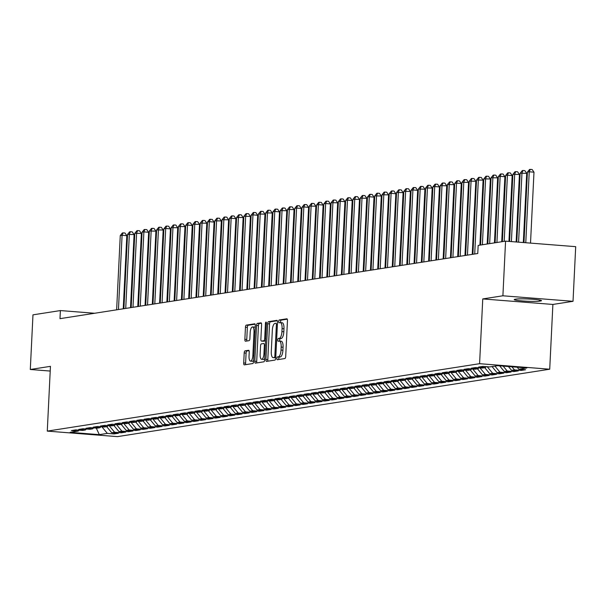 <?xml version="1.0" encoding="UTF-8"?>
<svg xmlns="http://www.w3.org/2000/svg" width="606" height="606" viewBox="0 0 606 606"><rect width="100%" height="100%" fill="white"/><g stroke="black" fill="none" stroke-linecap="round" stroke-linejoin="round"><path stroke-width="0.91" d="M276.881 358.404A1.394 0.492 -85.5 0 0 277.268 359.722A1.394 0.492 -85.5 0 0 277.313 359.722L284.896 358.54A1.992 0.704 -85.5 0 0 285.706 356.442L287.456 320.68A1.992 0.704 -85.5 0 0 286.896 318.801A1.992 0.704 -85.5 0 0 286.843 318.801L279.252 319.991A1.394 0.492 -85.5 0 0 278.692 321.453A1.394 0.492 -85.5 0 0 279.078 322.771A1.394 0.492 -85.5 0 0 279.124 322.771L280.101 322.612A6.386 2.257 -85.5 0 1 280.29 322.604A6.386 2.257 -85.5 0 1 282.078 328.619L281.926 331.596A6.386 2.257 -85.5 0 1 279.336 338.307L278.351 338.459A1.394 0.492 -85.5 0 0 277.783 339.928A1.394 0.492 -85.5 0 0 278.177 341.246A1.394 0.492 -85.5 0 0 278.215 341.246L279.199 341.087A6.386 2.257 -85.5 0 1 279.389 341.08A6.386 2.257 -85.5 0 1 281.169 347.094L281.025 350.071A6.386 2.257 -85.5 0 1 278.427 356.782L277.45 356.934A1.394 0.492 -85.5 0 0 276.881 358.404M279.571 341.117L281.093 341.239A6.386 2.257 -85.5 0 1 281.282 341.231A6.386 2.257 -85.5 0 1 283.063 347.238L282.919 350.223A6.386 2.257 -85.5 0 1 280.328 356.934L279.343 357.085A1.394 0.492 -85.5 0 0 278.775 358.555A1.394 0.492 -85.5 0 0 278.866 359.479M287.267 319.18L281.154 320.135A1.394 0.492 -85.5 0 0 280.586 321.604A1.394 0.492 -85.5 0 0 280.707 322.642M280.48 322.642L281.995 322.763A6.386 2.257 -85.5 0 1 282.184 322.756A6.386 2.257 -85.5 0 1 283.972 328.763L283.828 331.747A6.386 2.257 -85.5 0 1 281.229 338.459L280.245 338.61A1.394 0.492 -85.5 0 0 279.684 340.08A1.394 0.492 -85.5 0 0 279.805 341.117M245.006 350.859A1.992 0.704 -85.5 0 0 244.195 352.957L243.71 362.986A1.992 0.704 -85.5 0 0 244.263 364.865A1.992 0.704 -85.5 0 0 244.324 364.865L252.747 363.547A1.992 0.704 -85.5 0 0 253.558 361.449L255.308 325.695A1.992 0.704 -85.5 0 0 254.747 323.816A1.992 0.704 -85.5 0 0 254.687 323.816L246.263 325.134A1.992 0.704 -85.5 0 0 245.453 327.232L244.862 339.345A1.992 0.704 -85.5 0 0 245.422 341.223A1.992 0.704 -85.5 0 0 245.483 341.223L249.081 340.663A1.992 0.704 -85.5 0 0 249.892 338.565L250.187 332.55A5.34 1.886 -85.5 0 1 252.513 326.937A5.34 1.886 -85.5 0 1 254.005 331.959L252.853 355.502A5.34 1.886 -85.5 0 1 250.528 361.115A5.34 1.886 -85.5 0 1 249.036 356.093L249.233 352.169A1.992 0.704 -85.5 0 0 248.672 350.291A1.992 0.704 -85.5 0 0 248.611 350.298L245.006 350.859L246.907 351.01A1.992 0.704 -85.5 0 0 246.097 353.101L245.604 363.138A1.992 0.704 -85.5 0 0 245.786 364.638M59.986 318.665L477.763 253.513L478.157 245.415L505.571 241.143L502.897 295.789L482.755 298.932L479.588 363.691L47.276 431.108L50.442 366.342L30.3 369.486L32.974 314.84L60.38 310.567L59.986 318.665M265.905 359.525A1.992 0.704 -85.5 0 0 266.458 361.403A1.992 0.704 -85.5 0 0 266.519 361.403L274.942 360.085A1.992 0.704 -85.5 0 0 275.753 357.995L277.503 322.233A1.992 0.704 -85.5 0 0 276.942 320.354A1.992 0.704 -85.5 0 0 276.881 320.354L268.466 321.672A1.992 0.704 -85.5 0 0 267.647 323.771L265.905 359.525L267.799 359.676A1.992 0.704 -85.5 0 0 267.981 361.176M263.845 361.82L255.421 363.13A1.992 0.704 -85.5 0 1 255.361 363.138A1.992 0.704 -85.5 0 1 254.808 361.259L256.55 325.498A1.992 0.704 -85.5 0 1 257.361 323.399L260.966 322.839A1.992 0.704 -85.5 0 1 261.027 322.839A1.992 0.704 -85.5 0 1 261.587 324.718L260.875 339.216A1.992 0.704 -85.5 0 0 261.436 341.095A1.992 0.704 -85.5 0 0 261.489 341.095L263.883 340.716A1.992 0.704 -85.5 0 0 264.693 338.618L265.436 323.521A1.394 0.492 -85.5 0 1 266.042 322.051A1.394 0.492 -85.5 0 1 266.428 323.369L264.655 359.722A1.992 0.704 -85.5 0 1 263.845 361.82M479.588 363.691L549.718 369.213L117.405 436.631L47.276 431.108M521.266 369.41L521.221 370.433L525.584 369.751L518.85 369.221L526.849 367.978L497.662 365.676L489.663 366.925L482.937 366.395L478.573 367.077L485.3 367.607L482.391 368.062L475.665 367.531L471.301 368.213L478.028 368.743L475.119 369.19L468.393 368.668L464.029 369.342L470.756 369.872L467.847 370.327L461.121 369.796L456.757 370.478L463.484 371.008L460.583 371.463L453.849 370.933L449.485 371.614L456.22 372.145L453.311 372.592L446.577 372.069L442.213 372.743L448.948 373.273L446.039 373.728L439.312 373.198L434.949 373.879L441.676 374.41L438.767 374.864L432.04 374.334L427.677 375.016L434.404 375.546L431.495 376L424.768 375.47L420.405 376.144L427.132 376.674L424.223 377.129L417.496 376.599L413.133 377.28L419.86 377.811L416.958 378.265L410.224 377.735L405.861 378.417L412.595 378.947L409.686 379.401L402.952 378.871L398.596 379.545L405.323 380.076L402.414 380.53L395.688 380L391.325 380.682L398.051 381.212L395.142 381.666L388.416 381.136L384.052 381.818L390.779 382.348L387.87 382.803L381.144 382.272L376.78 382.947L383.507 383.477L380.598 383.931L373.872 383.401L369.508 384.083L376.243 384.613L373.334 385.068L366.6 384.537L362.236 385.219L368.971 385.749L366.062 386.204L359.328 385.674L354.972 386.355L361.699 386.878L358.79 387.332L352.063 386.802L347.7 387.484L354.427 388.014L351.518 388.469L344.791 387.938L340.428 388.62L347.155 389.15L344.246 389.605L337.519 389.075L333.156 389.756L339.883 390.279L336.974 390.734L330.247 390.203L325.884 390.885L332.618 391.415L329.709 391.87L322.975 391.34L318.612 392.021L325.346 392.552L322.437 393.006L315.703 392.476L311.348 393.158L318.074 393.68L315.165 394.135L308.439 393.605L304.076 394.286L310.802 394.817L307.893 395.271L301.167 394.741L296.804 395.423L303.53 395.953L300.621 396.407L293.895 395.877L289.532 396.559L296.258 397.089L293.349 397.536L286.623 397.006L282.26 397.688L288.994 398.218L286.085 398.672L279.351 398.142L274.988 398.824L281.722 399.354L278.813 399.808L272.086 399.278L267.723 399.96L274.45 400.49L271.541 400.937L264.814 400.414L260.451 401.089L267.178 401.619L264.269 402.073L257.542 401.543L253.179 402.225L259.906 402.755L256.997 403.21L250.27 402.679L245.907 403.361L252.634 403.891L249.733 404.338L242.998 403.816L238.635 404.49L245.369 405.02L242.461 405.475L235.726 404.944L231.363 405.626L238.097 406.156L235.189 406.611L228.462 406.081L224.099 406.762L230.825 407.293L227.917 407.74L221.19 407.217L216.827 407.891L223.553 408.421L220.645 408.876L213.918 408.346L209.555 409.027L216.281 409.558L213.373 410.012L206.646 409.482L202.283 410.164L209.009 410.694L206.108 411.148L199.374 410.618L195.011 411.292L201.745 411.822L198.836 412.277L192.102 411.747L187.746 412.428L194.473 412.959L191.564 413.413L184.838 412.883L180.474 413.565L187.201 414.095L184.292 414.549L177.566 414.019L173.202 414.693L179.929 415.224L177.02 415.678L170.294 415.148L165.93 415.83L172.657 416.36L169.748 416.814L163.022 416.284L158.658 416.966L165.393 417.496L162.484 417.951L155.75 417.42L151.386 418.095L158.121 418.625L155.212 419.079L148.478 418.549L144.122 419.231L150.849 419.761L147.94 420.216L141.213 419.685L136.85 420.367L143.577 420.897L140.668 421.352L133.941 420.822L129.578 421.503L136.305 422.026L133.396 422.48L126.669 421.95L122.306 422.632L129.033 423.162L126.124 423.617L119.397 423.086L115.034 423.768L121.768 424.298L118.859 424.753L112.125 424.223L107.762 424.904L114.496 425.427L111.587 425.882L104.853 425.351L100.498 426.033L107.224 426.563L104.315 427.018L97.589 426.488L93.226 427.169L99.952 427.7L97.043 428.154L90.317 427.624L85.954 428.306L92.68 428.828L89.771 429.283L83.045 428.753L78.682 429.434L85.408 429.965L82.499 430.419L75.773 429.889L71.41 430.571L78.144 431.101L79.144 430.154M521.221 370.433L514.486 369.902L511.578 370.357L508.411 366.524M513.994 370.546L513.949 371.569L518.312 370.887L511.578 370.357M513.949 371.569L507.222 371.039L504.313 371.493L499.632 365.835M506.73 371.683L506.677 372.698L511.04 372.023L504.313 371.493M506.677 372.698L499.95 372.175L497.041 372.622L492.027 366.554M499.458 372.819L499.405 373.834L503.768 373.152L497.041 372.622M499.405 373.834L492.678 373.304L489.769 373.758L484.755 367.69M492.186 373.947L492.133 374.97L496.496 374.288L489.769 373.758M492.133 374.97L485.406 374.44L482.497 374.894L477.483 368.827M484.914 375.084L484.868 376.099L489.224 375.425L482.497 374.894M484.868 376.099L478.134 375.576L475.225 376.023L470.211 369.955M477.642 376.22L477.596 377.235L481.959 376.553L475.225 376.023M477.596 377.235L470.862 376.705L467.961 377.159L462.939 371.092M470.377 377.349L470.324 378.371L474.687 377.69L467.961 377.159M470.324 378.371L463.598 377.841L460.689 378.295L455.674 372.228M463.105 378.485L463.052 379.507L467.415 378.826L460.689 378.295M463.052 379.507L456.326 378.977L453.417 379.424L448.402 373.364M455.833 379.621L455.78 380.636L460.143 379.954L453.417 379.424M455.78 380.636L449.054 380.106L446.145 380.56L441.13 374.493M448.561 380.75L448.508 381.772L452.871 381.091L446.145 380.56M448.508 381.772L441.782 381.242L438.873 381.697L433.858 375.629M441.289 381.886L441.244 382.909L445.607 382.227L438.873 381.697M441.244 382.909L434.51 382.378L431.601 382.833L426.586 376.765M434.017 383.022L433.972 384.037L438.335 383.356L431.601 382.833M433.972 384.037L427.238 383.507L424.336 383.962L419.314 377.894M426.753 384.151L426.7 385.174L431.063 384.492L424.336 383.962M426.7 385.174L419.973 384.643L417.064 385.098L412.05 379.03M419.481 385.287L419.428 386.31L423.791 385.628L417.064 385.098M419.428 386.31L412.701 385.78L409.792 386.234L404.778 380.167M412.209 386.423L412.156 387.439L416.519 386.757L409.792 386.234M412.156 387.439L405.429 386.908L402.52 387.363L397.506 381.295M404.937 387.552L404.884 388.575L409.247 387.893L402.52 387.363M404.884 388.575L398.157 388.045L395.248 388.499L390.234 382.431M397.665 388.688L397.619 389.711L401.983 389.029L395.248 388.499M397.619 389.711L390.885 389.181L387.976 389.635L382.962 383.568M390.393 389.825L390.347 390.84L394.711 390.158L387.976 389.635M390.347 390.84L383.621 390.309L380.712 390.764L375.69 384.696M383.128 390.953L383.075 391.976L387.439 391.294L380.712 390.764M383.075 391.976L376.349 391.446L373.44 391.9L368.425 385.833M375.856 392.09L375.803 393.112L380.167 392.43L373.44 391.9M375.803 393.112L369.077 392.582L366.168 393.036L361.153 386.969M368.584 393.226L368.531 394.241L372.895 393.567L366.168 393.036M368.531 394.241L361.805 393.711L358.896 394.165L353.881 388.098M361.312 394.354L361.267 395.377L365.623 394.695L358.896 394.165M361.267 395.377L354.533 394.847L351.624 395.301L346.609 389.234M354.04 395.491L353.995 396.513L358.358 395.832L351.624 395.301M353.995 396.513L347.261 395.983L344.352 396.438L339.337 390.37M346.768 396.627L346.723 397.642L351.086 396.968L344.352 396.438M346.723 397.642L339.996 397.112L337.087 397.566L332.065 391.499M339.504 397.756L339.451 398.778L343.814 398.097L337.087 397.566M339.451 398.778L332.724 398.248L329.815 398.703L324.801 392.635M332.232 398.892L332.179 399.915L336.542 399.233L329.815 398.703M332.179 399.915L325.452 399.384L322.543 399.839L317.529 393.771M324.96 400.028L324.907 401.043L329.27 400.369L322.543 399.839M324.907 401.043L318.18 400.513L315.271 400.967L310.257 394.9M317.688 401.157L317.642 402.179L321.998 401.498L315.271 400.967M317.642 402.179L310.908 401.649L308 402.104L302.985 396.036M310.416 402.293L310.37 403.316L314.734 402.634L308 402.104M310.37 403.316L303.636 402.785L300.727 403.24L295.713 397.172M303.144 403.429L303.098 404.444L307.462 403.77L300.727 403.24M303.098 404.444L296.372 403.922L293.463 404.369L288.441 398.301M295.88 404.558L295.826 405.581L300.19 404.899L293.463 404.369M295.826 405.581L289.1 405.05L286.191 405.505L281.176 399.437M288.607 405.694L288.554 406.717L292.918 406.035L286.191 405.505M288.554 406.717L281.828 406.187L278.919 406.641L273.904 400.574M281.335 406.831L281.282 407.846L285.646 407.171L278.919 406.641M281.282 407.846L274.556 407.323L271.647 407.77L266.632 401.702M274.063 407.967L274.018 408.982L278.374 408.3L271.647 407.77M274.018 408.982L267.284 408.452L264.375 408.906L259.36 402.838M266.791 409.095L266.746 410.118L271.109 409.436L264.375 408.906M266.746 410.118L260.012 409.588L257.111 410.042L252.088 403.975M259.527 410.232L259.474 411.247L263.837 410.573L257.111 410.042M259.474 411.247L252.747 410.724L249.839 411.171L244.824 405.103M252.255 411.368L252.202 412.383L256.565 411.701L249.839 411.171M252.202 412.383L245.475 411.853L242.567 412.307L237.552 406.24M244.983 412.497L244.93 413.519L249.293 412.837L242.567 412.307M244.93 413.519L238.203 412.989L235.295 413.443L230.28 407.376M237.711 413.633L237.658 414.655L242.021 413.974L235.295 413.443M237.658 414.655L230.931 414.125L228.023 414.572L223.008 408.512M230.439 414.769L230.394 415.784L234.757 415.102L228.023 414.572M230.394 415.784L223.659 415.254L220.751 415.708L215.736 409.641M223.167 415.898L223.122 416.92L227.485 416.239L220.751 415.708M223.122 416.92L216.387 416.39L213.486 416.845L208.464 410.777M215.903 417.034L215.85 418.057L220.213 417.375L213.486 416.845M215.85 418.057L209.123 417.526L206.214 417.981L201.2 411.913M208.631 418.17L208.578 419.185L212.941 418.504L206.214 417.981M208.578 419.185L201.851 418.655L198.942 419.11L193.928 413.042M201.359 419.299L201.306 420.322L205.669 419.64L198.942 419.11M201.306 420.322L194.579 419.791L191.67 420.246L186.656 414.178M194.087 420.435L194.034 421.458L198.397 420.776L191.67 420.246M194.034 421.458L187.307 420.928L184.398 421.382L179.384 415.315M186.815 421.571L186.769 422.587L191.132 421.905L184.398 421.382M186.769 422.587L180.035 422.056L177.126 422.511L172.112 416.443M179.543 422.7L179.497 423.723L183.86 423.041L177.126 422.511M179.497 423.723L172.771 423.193L169.862 423.647L164.84 417.579M172.278 423.836L172.225 424.859L176.588 424.177L169.862 423.647M172.225 424.859L165.499 424.329L162.59 424.783L157.575 418.716M165.006 424.973L164.953 425.988L169.316 425.306L162.59 424.783M164.953 425.988L158.227 425.457L155.318 425.912L150.303 419.844M157.734 426.101L157.681 427.124L162.044 426.442L155.318 425.912M157.681 427.124L150.955 426.594L148.046 427.048L143.031 420.981M150.462 427.238L150.417 428.26L154.772 427.578L148.046 427.048M150.417 428.26L143.683 427.73L140.774 428.184L135.759 422.117M143.19 428.374L143.145 429.389L147.508 428.715L140.774 428.184M143.145 429.389L136.411 428.859L133.502 429.313L128.487 423.246M135.918 429.502L135.873 430.525L140.236 429.843L133.502 429.313M135.873 430.525L129.146 429.995L126.237 430.449L121.215 424.382M128.654 430.639L128.601 431.661L132.964 430.98L126.237 430.449M128.601 431.661L121.874 431.131L118.965 431.586L113.951 425.518M121.382 431.775L121.329 432.79L125.692 432.116L118.965 431.586M121.329 432.79L114.602 432.26L111.693 432.714L106.679 426.647M114.11 432.904L114.057 433.926L118.42 433.245L111.693 432.714M114.057 433.926L107.33 433.396L99.331 434.646L70.144 432.343L78.144 431.101M85.408 429.965L86.416 429.018M107.33 433.396L101.899 426.829M99.331 434.646L96.271 428.094M92.68 428.828L93.688 427.889M114.602 432.26L109.171 425.692M99.952 427.7L100.96 426.753M121.874 431.131L116.443 424.564M107.224 426.563L108.232 425.617M129.146 429.995L123.715 423.427M114.496 425.427L115.496 424.488M136.411 428.859L130.979 422.291M121.768 424.298L122.768 423.352M143.683 427.73L138.251 421.162M129.033 423.162L130.04 422.215M150.955 426.594L145.523 420.026M136.305 422.026L137.312 421.087M158.227 425.457L152.795 418.89M143.577 420.897L144.584 419.95M165.499 424.329L160.067 417.754M150.849 419.761L151.856 418.814M172.771 423.193L167.339 416.625M158.121 418.625L159.12 417.685M180.035 422.056L174.604 415.489M165.393 417.496L166.392 416.549M187.307 420.928L181.876 414.352M172.657 416.36L173.664 415.413M194.579 419.791L189.148 413.224M179.929 415.224L180.936 414.284M201.851 418.655L196.42 412.088M187.201 414.095L188.208 413.148M209.123 417.526L203.692 410.951M194.473 412.959L195.473 412.012M216.387 416.39L210.964 409.823M201.745 411.822L202.745 410.883M223.659 415.254L218.228 408.686M209.009 410.694L210.017 409.747M230.931 414.125L225.5 407.55M216.281 409.558L217.289 408.611M238.203 412.989L232.772 406.421M223.553 408.421L224.561 407.482M245.475 411.853L240.044 405.285M230.825 407.293L231.833 406.346M252.747 410.724L247.316 404.149M238.097 406.156L239.097 405.209M260.012 409.588L254.588 403.02M245.369 405.02L246.369 404.081M267.284 408.452L261.853 401.884M252.634 403.891L253.641 402.945M274.556 407.323L269.125 400.748M259.906 402.755L260.913 401.808M281.828 406.187L276.397 399.619M267.178 401.619L268.185 400.68M289.1 405.05L283.669 398.483M274.45 400.49L275.457 399.543M296.372 403.922L290.941 397.347M281.722 399.354L282.722 398.407M303.636 402.785L298.205 396.218M288.994 398.218L289.994 397.278M310.908 401.649L305.477 395.082M296.258 397.089L297.266 396.142M318.18 400.513L312.749 393.945M303.53 395.953L304.538 395.006M325.452 399.384L320.021 392.817M310.802 394.817L311.81 393.87M332.724 398.248L327.293 391.681M318.074 393.68L319.082 392.741M339.996 397.112L334.565 390.544M325.346 392.552L326.346 391.605M347.261 395.983L341.829 389.416M332.618 391.415L333.618 390.469M354.533 394.847L349.101 388.279M339.883 390.279L340.89 389.34M361.805 393.711L356.373 387.143M347.155 389.15L348.162 388.204M369.077 392.582L363.645 386.014M354.427 388.014L355.434 387.067M376.349 391.446L370.917 384.878M361.699 386.878L362.706 385.939M383.621 390.309L378.189 383.742M368.971 385.749L369.971 384.802M390.885 389.181L385.454 382.606M376.243 384.613L377.243 383.666M398.157 388.045L392.726 381.477M383.507 383.477L384.515 382.537M405.429 386.908L399.998 380.341M390.779 382.348L391.787 381.401M412.701 385.78L407.27 379.204M398.051 381.212L399.059 380.265M419.973 384.643L414.542 378.076M405.323 380.076L406.323 379.136M427.238 383.507L421.814 376.94M412.595 378.947L413.595 378M434.51 382.378L429.078 375.803M419.86 377.811L420.867 376.864M441.782 381.242L436.35 374.675M427.132 376.674L428.139 375.735M449.054 380.106L443.622 373.538M434.404 375.546L435.411 374.599M456.326 378.977L450.894 372.402M441.676 374.41L442.683 373.463M463.598 377.841L458.166 371.273M448.948 373.273L449.947 372.334M470.862 376.705L465.438 370.137M456.22 372.145L457.219 371.198M478.134 375.576L472.703 369.001M463.484 371.008L464.491 370.061M485.406 374.44L479.975 367.872M470.756 369.872L471.763 368.933M492.678 373.304L487.247 366.736M478.028 368.743L479.035 367.797M499.95 372.175L494.935 366.107M485.3 367.607L486.307 366.66M507.222 371.039L503.147 366.107M514.486 369.902L511.926 366.804M94.619 313.264L60.38 310.567M30.3 369.486L50.207 371.054M482.755 298.932L552.884 304.447L573.026 301.311L502.897 295.789M573.026 301.311L575.7 246.665L505.571 241.143M552.884 304.447L549.718 369.213M518.85 369.221L517.191 367.213M540.643 300.977A13.006 1.015 -177.2 0 0 541.499 300.659A13.006 1.015 -177.2 0 0 530.901 299.137A13.006 1.015 -177.2 0 0 516.38 299.069L515.07 299.273A13.006 1.015 -177.2 0 0 514.206 299.591A13.006 1.015 -177.2 0 0 524.811 301.114A13.006 1.015 -177.2 0 0 539.332 301.182L540.643 300.977L540.673 300.258M277.313 320.733L270.359 321.816A1.992 0.704 -85.5 0 0 269.549 323.915L267.799 359.676M274.291 357.426A1.394 0.492 -85.5 0 0 274.859 355.964L276.397 324.574A1.394 0.492 -85.5 0 0 276.003 323.256A1.394 0.492 -85.5 0 0 275.965 323.263L274.927 323.422A6.386 2.257 -85.5 0 0 272.336 330.134L271.283 351.594A6.386 2.257 -85.5 0 0 273.064 357.601A6.386 2.257 -85.5 0 0 273.253 357.593L275.775 357.548M274.776 357.714A6.386 2.257 -85.5 0 0 274.965 357.745A6.386 2.257 -85.5 0 0 275.154 357.737L273.253 357.593M275.768 357.646L275.154 357.737M261.398 323.218L259.262 323.551A1.992 0.704 -85.5 0 0 258.451 325.649L256.702 361.403A1.992 0.704 -85.5 0 0 256.883 362.903M263.269 341.231A1.992 0.704 -85.5 0 0 263.33 341.246A1.992 0.704 -85.5 0 0 263.39 341.239L265.572 340.898M260.141 354.268A5.34 1.886 -85.5 0 0 261.633 359.29A5.34 1.886 -85.5 0 0 263.958 353.669L264.36 345.375A1.992 0.704 -85.5 0 0 263.807 343.496A1.992 0.704 -85.5 0 0 263.746 343.504L261.353 343.875A1.992 0.704 -85.5 0 0 260.542 345.973L260.141 354.268M261.633 359.29L263.527 359.434A5.34 1.886 -85.5 0 0 264.716 358.502M249.043 350.677L246.907 351.01M250.528 361.115L252.422 361.267A5.34 1.886 -85.5 0 0 253.611 360.335M255.209 327.71A5.34 1.886 -85.5 0 0 254.414 327.081L252.513 326.937M255.118 324.195L248.165 325.278A1.992 0.704 -85.5 0 0 247.354 327.376L246.756 339.496A1.992 0.704 -85.5 0 0 246.945 340.996M530.515 243.104L533.984 172.18L529.243 171.801L527.425 172.089L523.978 242.589M525.773 242.733L529.243 171.801L530.25 169.369L532.144 169.521L533.984 172.18M527.425 172.089L529.523 169.483L530.25 169.369M523.326 242.544L526.712 173.308L520.153 173.225L516.789 242.029M518.584 242.165L521.971 172.937L522.978 170.506L524.872 170.657L526.712 173.308M520.153 173.225L522.251 170.619L522.978 170.506M516.138 241.976L519.44 174.445L512.881 174.354L509.601 241.461M511.396 241.605L514.699 174.073L515.706 171.634L517.6 171.786L519.44 174.445M512.881 174.354L514.979 171.748L515.706 171.634M508.949 241.408L512.168 175.581L507.434 175.21L505.616 175.49L502.374 241.642M504.192 241.355L507.434 175.21L508.434 172.771L510.328 172.922L512.168 175.581M505.616 175.49L507.707 172.884L508.434 172.771M501.715 241.741L504.896 176.71L500.162 176.338L498.344 176.626L495.11 242.779M496.928 242.491L500.162 176.338L501.162 173.907L503.063 174.058L504.896 176.71M498.344 176.626L500.435 174.02L501.162 173.907M494.451 242.877L497.624 177.846L491.072 177.755L487.838 243.907M489.656 243.627L492.89 177.475L493.898 175.043L495.791 175.187L497.624 177.846M491.072 177.755L493.17 175.149L493.898 175.043M487.179 244.013L490.36 178.982L483.8 178.891L480.566 245.044M482.384 244.756L485.618 178.611L486.626 176.172L488.519 176.323L490.36 178.982M483.8 178.891L485.898 176.285L486.626 176.172M479.907 245.142L483.088 180.111L476.528 180.027L472.9 254.27M474.718 253.99L478.346 179.74L479.354 177.308L481.247 177.46L483.088 180.111M476.528 180.027L478.626 177.422L479.354 177.308M472.241 254.376L475.816 181.247L469.256 181.156L465.628 255.406M467.446 255.126L471.074 180.876L472.082 178.444L473.975 178.588L475.816 181.247M469.256 181.156L471.354 178.558L472.082 178.444M464.969 255.512L468.544 182.383L461.992 182.292L458.356 256.543M460.174 256.255L463.81 182.012L464.81 179.573L466.703 179.724L468.544 182.383M461.992 182.292L464.082 179.687L464.81 179.573M457.697 256.641L461.272 183.512L456.538 183.141L454.72 183.429L451.084 257.671M452.902 257.391L456.538 183.141L457.538 180.709L459.439 180.861L461.272 183.512M454.72 183.429L456.81 180.823L457.538 180.709M450.425 257.777L454 184.648L447.448 184.557L443.819 258.807M445.637 258.527L449.266 184.277L450.273 181.845L452.167 181.989L454 184.648M447.448 184.557L449.546 181.959L450.273 181.845M443.153 258.913L446.736 185.784L440.176 185.694L436.547 259.944M438.365 259.656L441.994 185.413L443.001 182.974L444.895 183.126L446.736 185.784M440.176 185.694L442.274 183.088L443.001 182.974M435.888 260.042L439.464 186.921L434.722 186.542L432.904 186.83L429.275 261.072M431.093 260.792L434.722 186.542L435.729 184.11L437.623 184.262L439.464 186.921M432.904 186.83L435.002 184.224L435.729 184.11M428.616 261.178L432.192 188.049L425.632 187.958L422.003 262.209M423.821 261.928L427.45 187.678L428.457 185.247L430.351 185.391L432.192 188.049M425.632 187.958L427.73 185.36L428.457 185.247M421.344 262.315L424.92 189.186L418.367 189.095L414.731 263.345M416.549 263.057L420.185 188.814L421.185 186.375L423.079 186.527L424.92 189.186M418.367 189.095L420.458 186.489L421.185 186.375M414.072 263.443L417.648 190.322L412.913 189.943L411.095 190.231L407.459 264.474M409.277 264.193L412.913 189.943L413.913 187.512L415.814 187.663L417.648 190.322M411.095 190.231L413.186 187.625L413.913 187.512M406.8 264.58L410.383 191.451L403.823 191.36L400.195 265.61M402.013 265.33L405.641 191.079L406.649 188.648L408.542 188.792L410.383 191.451M403.823 191.36L405.922 188.761L406.649 188.648M399.536 265.716L403.111 192.587L396.551 192.496L392.923 266.746M394.741 266.458L398.369 192.216L399.377 189.776L401.27 189.928L403.111 192.587M396.551 192.496L398.65 189.89L399.377 189.776M392.264 266.845L395.839 193.723L391.097 193.344L389.279 193.632L385.651 267.875M387.469 267.594L391.097 193.344L392.105 190.913L393.998 191.064L395.839 193.723M389.279 193.632L391.378 191.026L392.105 190.913M384.992 267.981L388.567 194.852L382.007 194.761L378.379 269.011M380.197 268.731L383.825 194.481L384.833 192.049L386.726 192.193L388.567 194.852M382.007 194.761L384.106 192.163L384.833 192.049M377.72 269.117L381.295 195.988L374.743 195.897L371.107 270.147M372.925 269.859L376.561 195.617L377.561 193.178L379.462 193.329L381.295 195.988M374.743 195.897L376.834 193.291L377.561 193.178M370.448 270.246L374.023 197.124L369.289 196.745L367.471 197.033L363.835 271.276M365.653 270.996L369.289 196.745L370.289 194.314L372.19 194.465L374.023 197.124M367.471 197.033L369.562 194.428L370.289 194.314M363.176 271.382L366.759 198.253L360.199 198.162L356.57 272.412M358.388 272.132L362.017 197.882L363.024 195.45L364.918 195.594L366.759 198.253M360.199 198.162L362.297 195.564L363.024 195.45M355.911 272.518L359.487 199.389L352.927 199.298L349.298 273.548M351.116 273.261L354.745 199.018L355.752 196.579L357.646 196.73L359.487 199.389M352.927 199.298L355.025 196.692L355.752 196.579M348.639 273.647L352.215 200.525L347.473 200.147L345.655 200.435L342.026 274.677M343.844 274.397L347.473 200.147L348.48 197.715L350.374 197.867L352.215 200.525M345.655 200.435L347.753 197.829L348.48 197.715M341.367 274.783L344.943 201.654L340.201 201.283L338.39 201.571L334.754 275.813M336.572 275.533L340.201 201.283L341.208 198.851L343.102 198.995L344.943 201.654M338.39 201.571L340.481 198.965L341.208 198.851M334.095 275.919L337.671 202.79L331.118 202.699L327.482 276.95M329.3 276.662L332.936 202.419L333.936 199.98L335.838 200.131L337.671 202.79M331.118 202.699L333.209 200.094L333.936 199.98M326.823 277.048L330.399 203.927L325.664 203.548L323.846 203.836L320.21 278.078M322.028 277.798L325.664 203.548L326.672 201.116L328.566 201.268L330.399 203.927M323.846 203.836L325.945 201.23L326.672 201.116M319.551 278.184L323.134 205.055L318.392 204.684L316.574 204.972L312.946 279.214M314.764 278.934L318.392 204.684L319.4 202.252L321.294 202.396L323.134 205.055M316.574 204.972L318.673 202.366L319.4 202.252M312.287 279.321L315.862 206.191L309.302 206.101L305.674 280.351M307.492 280.063L311.12 205.82L312.128 203.381L314.022 203.533L315.862 206.191M309.302 206.101L311.401 203.495L312.128 203.381M305.015 280.449L308.59 207.328L303.848 206.949L302.03 207.237L298.402 281.487M300.22 281.199L303.848 206.949L304.856 204.517L306.75 204.669L308.59 207.328M302.03 207.237L304.129 204.631L304.856 204.517M297.743 281.585L301.318 208.456L296.584 208.085L294.766 208.373L291.13 282.616M292.948 282.335L296.584 208.085L297.584 205.654L299.478 205.805L301.318 208.456M294.766 208.373L296.857 205.767L297.584 205.654M290.471 282.722L294.046 209.593L287.494 209.502L283.858 283.752M285.676 283.464L289.312 209.221L290.312 206.782L292.213 206.934L294.046 209.593M287.494 209.502L289.585 206.896L290.312 206.782M283.199 283.85L286.774 210.729L280.222 210.638L276.594 284.888M278.404 284.6L282.04 210.358L283.047 207.919L284.941 208.07L286.774 210.729M280.222 210.638L282.32 208.032L283.047 207.919M275.927 284.987L279.51 211.858L274.768 211.486L272.95 211.774L269.322 286.017M271.14 285.737L274.768 211.486L275.775 209.055L277.669 209.206L279.51 211.858M272.95 211.774L275.048 209.168L275.775 209.055M268.663 286.123L272.238 212.994L265.678 212.903L262.05 287.153M263.868 286.865L267.496 212.623L268.503 210.191L270.397 210.335L272.238 212.994M265.678 212.903L267.776 210.297L268.503 210.191M261.391 287.252L264.966 214.13L258.406 214.039L254.778 288.289M256.596 288.001L260.224 213.759L261.231 211.32L263.125 211.471L264.966 214.13M258.406 214.039L260.504 211.433L261.231 211.32M254.119 288.388L257.694 215.259L252.96 214.888L251.142 215.175L247.506 289.418M249.324 289.138L252.96 214.888L253.959 212.456L255.853 212.608L257.694 215.259M251.142 215.175L253.232 212.57L253.959 212.456M246.847 289.524L250.422 216.395L243.87 216.304L240.234 290.554M242.052 290.274L245.688 216.024L246.687 213.592L248.589 213.736L250.422 216.395M243.87 216.304L245.96 213.706L246.687 213.592M239.575 290.66L243.15 217.531L236.598 217.44L232.969 291.691M234.787 291.403L238.416 217.16L239.423 214.721L241.317 214.872L243.15 217.531M236.598 217.44L238.696 214.835L239.423 214.721M232.303 291.789L235.885 218.66L231.144 218.289L229.326 218.577L225.697 292.819M227.515 292.539L231.144 218.289L232.151 215.857L234.045 216.009L235.885 218.66M229.326 218.577L231.424 215.971L232.151 215.857M225.038 292.925L228.613 219.796L222.054 219.705L218.425 293.955M220.243 293.675L223.872 219.425L224.879 216.993L226.773 217.137L228.613 219.796M222.054 219.705L224.152 217.107L224.879 216.993M217.766 294.061L221.341 220.932L214.782 220.842L211.153 295.092M212.971 294.804L216.6 220.561L217.607 218.122L219.501 218.274L221.341 220.932M214.782 220.842L216.88 218.236L217.607 218.122M210.494 295.19L214.07 222.069L209.335 221.69L207.517 221.978L203.881 296.22M205.699 295.94L209.335 221.69L210.335 219.258L212.229 219.41L214.07 222.069M207.517 221.978L209.608 219.372L210.335 219.258M203.222 296.326L206.797 223.197L200.245 223.106L196.609 297.357M198.427 297.076L202.063 222.826L203.063 220.395L204.964 220.539L206.797 223.197M200.245 223.106L202.336 220.508L203.063 220.395M195.95 297.463L199.525 224.334L192.973 224.243L189.345 298.493M191.163 298.205L194.791 223.962L195.799 221.523L197.692 221.675L199.525 224.334M192.973 224.243L195.071 221.637L195.799 221.523M188.686 298.591L192.261 225.47L187.519 225.091L185.701 225.379L182.073 299.622M183.891 299.341L187.519 225.091L188.527 222.66L190.42 222.811L192.261 225.47M185.701 225.379L187.799 222.773L188.527 222.66M181.414 299.728L184.989 226.599L178.429 226.508L174.801 300.758M176.619 300.478L180.247 226.227L181.255 223.796L183.148 223.94L184.989 226.599M178.429 226.508L180.527 223.909L181.255 223.796M174.142 300.864L177.717 227.735L171.157 227.644L167.529 301.894M169.347 301.606L172.975 227.364L173.983 224.924L175.876 225.076L177.717 227.735M171.157 227.644L173.255 225.038L173.983 224.924M166.87 301.993L170.445 228.871L165.711 228.492L163.893 228.78L160.257 303.023M162.075 302.742L165.711 228.492L166.711 226.061L168.612 226.212L170.445 228.871M163.893 228.78L165.983 226.174L166.711 226.061M159.598 303.129L163.173 230L156.621 229.909L152.985 304.159M154.803 303.879L158.439 229.629L159.439 227.197L161.34 227.341L163.173 230M156.621 229.909L158.711 227.311L159.439 227.197M152.326 304.265L155.909 231.136L149.349 231.045L145.72 305.295M147.538 305.007L151.167 230.765L152.174 228.326L154.068 228.477L155.909 231.136M149.349 231.045L151.447 228.439L152.174 228.326M145.061 305.394L148.637 232.272L143.895 231.893L142.077 232.181L138.448 306.424M140.266 306.144L143.895 231.893L144.902 229.462L146.796 229.613L148.637 232.272M142.077 232.181L144.175 229.576L144.902 229.462M137.789 306.53L141.365 233.401L134.805 233.31L131.176 307.56M132.994 307.28L136.623 233.03L137.63 230.598L139.524 230.742L141.365 233.401M134.805 233.31L136.903 230.712L137.63 230.598M130.517 307.666L134.093 234.537L127.54 234.446L123.904 308.696M125.722 308.409L129.351 234.166L130.358 231.727L132.252 231.878L134.093 234.537M127.54 234.446L129.631 231.84L130.358 231.727M123.245 308.795L126.821 235.673L122.086 235.295L120.268 235.582L116.632 309.825M118.45 309.545L122.086 235.295L123.086 232.863L124.987 233.015L126.821 235.673M120.268 235.582L122.359 232.977L123.086 232.863M280.328 356.934L278.427 356.782M282.919 350.223L281.025 350.071M283.063 347.238L281.169 347.094M280.245 338.61L278.351 338.459M281.229 338.459L279.336 338.307M283.828 331.747L281.926 331.596M283.972 328.763L282.078 328.619M281.154 320.135L279.252 319.991M279.343 357.085L277.45 356.934M269.549 323.915L267.647 323.771M270.359 321.816L268.466 321.672M275.844 356.04L274.859 355.964M277.381 324.649L276.397 324.574M256.702 361.403L254.808 361.259M258.451 325.649L256.55 325.498M259.262 323.551L257.361 323.399M263.39 341.239L261.489 341.095M265.579 340.852L263.883 340.716M265.678 338.701L264.693 338.618M266.42 323.604L265.436 323.521M264.943 353.745L263.958 353.669M265.352 345.45L264.36 345.375M253.846 355.578L252.853 355.502M254.997 332.035L254.005 331.959M246.756 339.496L244.862 339.345M247.354 327.376L245.453 327.232M248.165 325.278L246.263 325.134M245.604 363.138L243.71 362.986M246.097 353.101L244.195 352.957M539.393 299.993L539.332 301.182M281.282 341.231L279.389 341.08M282.184 322.756L280.29 322.604M274.965 357.745L273.064 357.601M263.33 341.246L261.436 341.095"/></g></svg>
